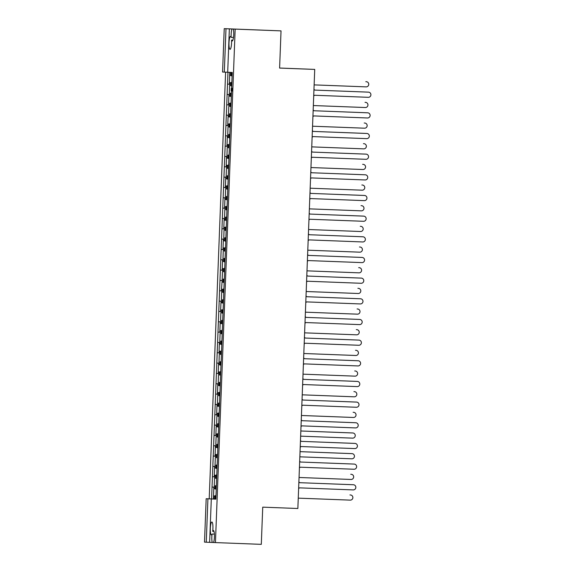 <?xml version="1.0" encoding="UTF-8"?>
<svg xmlns="http://www.w3.org/2000/svg" width="573" height="573" viewBox="0 0 573 573"><rect width="100%" height="100%" fill="white"/><g stroke="black" fill="none" stroke-linecap="round" stroke-linejoin="round"><path stroke-width="0.86" d="M233.469 37.446L231.155 37.352A6.461 1.289 -87.8 0 1 231.134 34.523A6.461 1.289 -87.8 0 1 231.979 28.987L229.358 28.872L227.689 72.262L232.244 72.463L231.635 88.306M212.254 542.459L213.564 542.509A6.461 1.289 -87.8 0 0 214.431 535.275A6.461 1.289 -87.8 0 0 213.371 530.469A6.461 1.289 -87.8 0 0 212.676 531.343A6.461 1.289 92.2 0 0 212.92 528.514A6.461 1.289 92.2 0 0 211.881 522.003A6.461 1.289 92.2 0 0 210.341 528.406A6.461 1.289 92.2 0 0 211.387 534.917A6.461 1.289 92.2 0 0 212.074 534.05A6.461 1.289 -87.8 0 0 211.831 536.872A6.461 1.289 -87.8 0 0 212.254 542.459L206.259 542.201L207.92 498.804L211.58 498.947L212.031 487.064L213.865 487.136L213.407 499.033M232.867 40.153L231.549 40.103A6.461 1.289 92.2 0 1 231.571 42.939A6.461 1.289 92.2 0 1 230.038 49.342A6.461 1.289 92.2 0 1 228.999 42.832A6.461 1.289 92.2 0 1 230.532 36.428A6.461 1.289 92.2 0 1 231.155 37.352M230.131 113.92L229.537 113.891A6.718 1.339 92.2 0 1 229.837 113.741A6.718 1.339 92.2 0 1 230.131 113.92L230.017 116.899L230.532 116.921M229.336 134.576L228.742 134.555A6.718 1.339 92.2 0 1 229.05 134.397A6.718 1.339 92.2 0 1 229.343 134.583L229.229 137.563L229.744 137.584M228.541 155.24L227.947 155.219A6.718 1.339 92.2 0 1 228.255 155.061A6.718 1.339 92.2 0 1 228.548 155.247L228.434 158.227L228.949 158.248M227.753 175.904L227.159 175.882A6.718 1.339 92.2 0 1 227.46 175.725A6.718 1.339 92.2 0 1 227.753 175.911L227.639 178.891L228.154 178.912M226.958 196.568L226.364 196.546A6.718 1.339 92.2 0 1 226.664 196.389A6.718 1.339 92.2 0 1 226.958 196.568L226.844 199.554L227.359 199.576M226.163 217.231L225.569 217.21A6.718 1.339 92.2 0 1 225.869 217.052A6.718 1.339 92.2 0 1 226.163 217.231L226.049 220.218L226.564 220.24M225.368 237.895L224.774 237.874A6.718 1.339 92.2 0 1 225.074 237.716A6.718 1.339 92.2 0 1 225.368 237.895L225.253 240.882L225.769 240.904M224.573 258.559L223.979 258.53A6.718 1.339 92.2 0 1 224.287 258.38A6.718 1.339 92.2 0 1 224.58 258.559L224.466 261.539L224.981 261.567M223.778 279.216L223.184 279.194A6.718 1.339 92.2 0 1 223.491 279.037A6.718 1.339 92.2 0 1 223.785 279.223L223.671 282.203L224.186 282.224M222.99 299.88L222.396 299.858A6.718 1.339 92.2 0 1 222.696 299.7A6.718 1.339 92.2 0 1 222.99 299.887L222.876 302.866L223.391 302.888M222.195 320.543L221.601 320.522A6.718 1.339 92.2 0 1 221.901 320.364A6.718 1.339 92.2 0 1 222.195 320.551L222.08 323.53L222.596 323.552M221.4 341.207L220.806 341.186A6.718 1.339 92.2 0 1 221.106 341.028A6.718 1.339 92.2 0 1 221.4 341.214L221.285 344.194L221.801 344.215M220.605 361.871L220.011 361.85A6.718 1.339 92.2 0 1 220.311 361.692A6.718 1.339 92.2 0 1 220.605 361.871L220.49 364.858L221.006 364.879M219.81 382.535L219.215 382.513A6.718 1.339 92.2 0 1 219.523 382.356A6.718 1.339 92.2 0 1 219.817 382.535L219.703 385.522L220.218 385.543M219.015 403.199L218.42 403.17A6.718 1.339 92.2 0 1 218.728 403.02A6.718 1.339 92.2 0 1 219.022 403.199L218.907 406.178L219.423 406.207M218.227 423.862L217.633 423.834A6.718 1.339 92.2 0 1 217.933 423.683A6.718 1.339 92.2 0 1 218.227 423.862L218.112 426.842L218.628 426.864M217.432 444.519L216.838 444.498A6.718 1.339 92.2 0 1 217.138 444.34A6.718 1.339 92.2 0 1 217.432 444.526L217.317 447.506L217.833 447.527M216.637 465.183L216.042 465.161A6.718 1.339 92.2 0 1 216.343 465.004A6.718 1.339 92.2 0 1 216.637 465.19L216.522 468.17L217.038 468.191M215.842 485.847L215.247 485.825A6.718 1.339 92.2 0 1 215.555 485.668A6.718 1.339 92.2 0 1 215.849 485.854L215.734 488.833L216.25 488.855M230.926 93.256L230.332 93.234A6.718 1.339 92.2 0 1 230.633 93.077A6.718 1.339 92.2 0 1 230.926 93.256L230.812 96.235L231.327 96.264M231.521 72.434A6.718 1.339 92.2 0 1 231.721 72.592L231.127 72.57A6.718 1.339 92.2 0 1 231.334 72.427M206.259 542.201L204.504 542.122L206.173 498.732L207.92 498.804M225.604 72.169L209.209 498.847L206.173 498.732M227.696 72.248L222.568 72.04L224.229 28.65L281.028 30.878L233.29 29.044A6.461 1.289 -87.8 0 1 233.598 36.328A6.461 1.289 -87.8 0 1 232.172 41.034A6.461 1.289 -87.8 0 1 231.549 40.103M220.111 333.744L220.233 330.592L221.214 330.635L221.099 333.615A6.718 1.339 92.2 0 0 221.386 333.794A6.718 1.339 92.2 0 0 221.694 333.644L221.099 333.615M221.085 344.18L219.71 344.122L220.068 333.737M219.316 354.401L219.438 351.256L220.419 351.292L220.304 354.279A6.718 1.339 92.2 0 0 220.598 354.458A6.718 1.339 92.2 0 0 220.899 354.3L220.304 354.279M220.297 364.843L218.922 364.786L219.273 354.401M218.521 375.064L218.642 371.913L219.624 371.956L219.509 374.943A6.718 1.339 92.2 0 0 219.803 375.122A6.718 1.339 92.2 0 0 220.104 374.964L219.509 374.943M219.502 385.507L218.127 385.45L218.485 375.064M217.733 395.728L217.847 392.577L218.829 392.62L218.714 395.606A6.718 1.339 92.2 0 0 219.008 395.785A6.718 1.339 92.2 0 0 219.309 395.628L218.714 395.606M218.707 406.171L217.332 406.114L217.69 395.728M216.938 416.392L217.06 413.24L218.034 413.283L217.919 416.263A6.718 1.339 92.2 0 0 218.213 416.449A6.718 1.339 92.2 0 0 218.521 416.292L217.919 416.263M217.912 426.835L216.537 426.778L216.895 416.392M216.143 437.056L216.265 433.904L217.239 433.947L217.124 436.927A6.718 1.339 92.2 0 0 217.418 437.113A6.718 1.339 92.2 0 0 217.726 436.955L217.124 436.927M217.117 447.499L215.742 447.441L216.1 437.056M215.348 457.72L215.469 454.568L216.451 454.611L216.336 457.591A6.718 1.339 92.2 0 0 216.63 457.777A6.718 1.339 92.2 0 0 216.931 457.619L216.336 457.591M216.322 468.162L214.947 468.098L215.305 457.72M214.553 478.383L214.674 475.232L215.656 475.275L215.541 478.254A6.718 1.339 92.2 0 0 215.835 478.434A6.718 1.339 92.2 0 0 216.136 478.283L215.541 478.254M215.534 488.819L214.159 488.762L214.517 478.376M213.758 499.047L215.04 499.097A6.718 1.339 92.2 0 1 214.746 498.918L214.861 495.939L213.879 495.896L213.758 499.047L211.301 498.954L209.632 542.345M223.284 251.089L223.406 247.937L224.387 247.98L224.272 250.96A6.718 1.339 92.2 0 0 224.566 251.146A6.718 1.339 92.2 0 0 224.867 250.988L224.272 250.96M224.265 261.532L222.89 261.474L223.248 251.089M225.06 240.868L223.678 240.81L224.036 230.425M225.848 220.204L224.473 220.147L224.831 209.761M226.643 199.54L225.268 199.483L225.626 189.097M227.438 178.876L226.063 178.819L226.421 168.433M228.233 158.22L226.858 158.155L227.216 147.777M229.028 137.556L227.653 137.499L228.011 127.113M222.496 271.752L222.611 268.601L223.592 268.644L223.477 271.623A6.718 1.339 92.2 0 0 223.771 271.81A6.718 1.339 92.2 0 0 224.072 271.652L223.477 271.623M223.47 282.195L222.095 282.138L222.453 271.752M229.823 116.892L228.441 116.835L228.799 106.449M221.88 323.516L220.505 323.459L220.863 313.08M222.675 302.859L221.3 302.802L221.658 292.416M222.553 270.191L220.369 270.105L219.975 280.441L222.152 280.519L221.4 290.84L219.574 290.769L219.18 301.104L221.006 301.176L220.612 311.504L218.779 311.433L218.385 321.768L220.211 321.84L219.817 332.168L217.991 332.096L217.59 342.425L219.416 342.496L219.022 352.832L217.196 352.76L216.795 363.089L218.621 363.16L218.227 373.496L216.401 373.424L216.007 383.752L217.833 383.824L217.432 394.16L215.606 394.088L215.212 404.416L217.038 404.488L216.637 414.816L214.811 414.745L214.417 425.08L216.243 425.152L215.849 435.48L214.016 435.408L213.622 445.744L215.448 445.815L215.054 456.144L213.228 456.072L212.827 466.408L214.653 466.479L214.259 476.808L212.433 476.736L212.031 487.064L213.865 487.136M221.758 290.855L221.4 290.84M218.779 311.433L219.18 301.104L221.006 301.176M214.617 476.822L214.259 476.808M212.433 476.736L212.827 466.408L214.653 466.479M213.228 456.072L213.622 445.744L215.448 445.815M214.016 435.408L214.417 425.08L216.243 425.152M216.995 414.831L216.637 414.816M214.811 414.745L215.212 404.416L217.038 404.488M217.991 332.096L218.385 321.768L220.211 321.84M217.196 352.76L217.59 342.425L219.416 342.496M219.38 352.846L219.022 352.832M216.401 373.424L216.795 363.089L218.621 363.16M218.585 373.51L218.227 373.496M217.79 394.167L217.432 394.16M215.606 394.088L216.007 383.752L217.833 383.824M229.694 84.224L227.51 84.145L227.116 94.473L229.3 94.559L228.942 94.545L228.548 104.873L226.722 104.802L226.321 115.137L228.147 115.209L227.753 125.537L225.927 125.466L225.526 135.801L227.359 135.873L226.958 146.201L225.132 146.129L224.738 156.465L226.564 156.536L226.163 166.865L224.337 166.793L223.943 177.129L225.769 177.193L225.375 187.529L223.542 187.457L223.148 197.785L224.974 197.857L224.58 208.192L222.754 208.121L222.353 218.449L224.179 218.521L223.785 228.856L221.959 228.785L221.558 239.113L223.384 239.185L222.99 249.52L221.164 249.448L220.763 259.777L222.596 259.848L222.195 270.177M225.927 125.466L226.321 115.137L228.147 115.209M228.111 125.551L227.753 125.537M225.132 146.129L225.526 135.801L227.359 135.873M227.316 146.215L226.958 146.201M224.337 166.793L224.738 156.465L226.564 156.536M226.521 166.879L226.163 166.865M223.542 187.457L223.943 177.129L225.769 177.193M222.754 208.121L223.148 197.785L224.974 197.857M221.959 228.785L222.353 218.449L224.179 218.521M224.143 228.871L223.785 228.856M221.164 249.448L221.558 239.113L223.384 239.185M223.348 249.527L222.99 249.52M220.369 270.105L220.763 259.777L222.596 259.848M219.574 290.769L219.975 280.441L221.801 280.512M226.722 104.802L227.116 94.473L228.942 94.545M230.611 96.228L229.236 96.171L229.594 85.785M220.691 344.165L220.806 341.186M221.013 351.321L221.529 351.342L221.013 351.321L220.899 354.3M219.896 364.829L220.011 361.85M220.218 371.984L220.734 372.006L220.218 371.984L220.104 374.964M219.101 385.493L219.215 382.513M219.423 392.648L219.939 392.67L219.423 392.648L219.309 395.628M218.306 406.157L218.42 403.17M219.151 413.334L218.635 413.312L218.521 416.292M217.518 426.821L217.633 423.834M218.356 433.997L217.84 433.976L217.726 436.955M216.723 447.484L216.838 444.498M217.561 454.661L217.045 454.633L216.931 457.619M215.928 468.141L216.042 465.161M216.25 475.296L216.766 475.318L216.25 475.296L216.136 478.283M215.133 488.805L215.247 485.825M215.455 495.96L215.971 495.982L215.455 495.96L215.341 498.94A6.718 1.339 92.2 0 1 215.04 499.097L215.849 499.133M231.721 72.592L231.607 75.579L232.122 75.6M231.334 82.705L231.85 82.727L231.334 82.705L231.22 85.685A6.718 1.339 92.2 0 1 230.912 85.843A6.718 1.339 92.2 0 1 230.618 85.663L230.733 82.677L229.759 82.634L229.637 85.785M230.217 96.214L230.332 93.234M230.539 103.369L231.055 103.391L230.539 103.369L230.425 106.349A6.718 1.339 92.2 0 1 230.124 106.506A6.718 1.339 92.2 0 1 229.83 106.32L229.945 103.341L228.964 103.298L228.842 106.449M229.422 116.878L229.537 113.891M229.744 124.033L230.26 124.047L229.744 124.033L229.63 127.013A6.718 1.339 92.2 0 1 229.329 127.17A6.718 1.339 92.2 0 1 229.035 126.984L229.15 124.004L228.169 123.961L228.047 127.113M228.627 137.541L228.742 134.555M228.949 144.69L229.465 144.711L228.949 144.69L228.835 147.676A6.718 1.339 92.2 0 1 228.534 147.834A6.718 1.339 92.2 0 1 228.24 147.648L228.355 144.668L227.374 144.625L227.252 147.777M227.832 158.198L227.947 155.219M228.154 165.353L228.677 165.375L228.154 165.353L228.04 168.34A6.718 1.339 92.2 0 1 227.739 168.491A6.718 1.339 92.2 0 1 227.445 168.312L227.56 165.332L226.586 165.289L226.464 168.441M227.044 178.862L227.159 175.882M227.366 186.017L227.882 186.039L227.366 186.017L227.252 189.004A6.718 1.339 92.2 0 1 226.944 189.154A6.718 1.339 92.2 0 1 226.65 188.975L226.765 185.996L225.791 185.953L225.669 189.104M226.249 199.526L226.364 196.546M226.571 206.681L227.087 206.703L226.571 206.681L226.457 209.661A6.718 1.339 92.2 0 1 226.149 209.818A6.718 1.339 92.2 0 1 225.855 209.639L225.97 206.652L224.996 206.609L224.874 209.761M225.454 220.19L225.569 217.21M225.776 227.345L226.292 227.366L225.776 227.345L225.662 230.325A6.718 1.339 92.2 0 1 225.361 230.482A6.718 1.339 92.2 0 1 225.067 230.303L225.182 227.316L224.201 227.273L224.079 230.425M224.659 240.853L224.774 237.874M224.981 248.009L225.497 248.03L224.981 248.009L224.867 250.988M223.864 261.517L223.979 258.53M224.186 268.673L224.702 268.687L224.186 268.673L224.072 271.652M223.069 282.181L223.184 279.194M223.398 289.336L223.914 289.351L223.398 289.336L223.284 292.316A6.718 1.339 92.2 0 1 222.976 292.474A6.718 1.339 92.2 0 1 222.682 292.287L222.797 289.308L221.823 289.265L221.701 292.416M222.281 302.838L222.396 299.858M222.603 309.993L223.119 310.014L222.603 309.993L222.489 312.98A6.718 1.339 92.2 0 1 222.181 313.137A6.718 1.339 92.2 0 1 221.887 312.951L222.002 309.972L221.028 309.929L220.906 313.08M221.486 323.501L221.601 320.522M221.808 330.657L222.324 330.678L221.808 330.657L221.694 333.644M231.22 85.685L230.618 85.663M229.759 82.634L230.733 82.677M230.153 72.37L230.031 75.507L231.012 75.55L231.127 72.57M231.406 75.564L231.012 75.55M230.425 106.349L229.83 106.32M228.964 103.298L229.945 103.341M215.341 498.94L214.746 498.918M215.255 495.953L214.861 495.939M215.255 495.946L213.879 495.896M216.05 475.289L215.656 475.275M216.05 475.282L214.674 475.232M217.561 454.654L217.045 454.633M216.845 454.625L216.451 454.611M216.845 454.618L215.469 454.568M218.356 433.99L217.84 433.976M217.64 433.962L217.239 433.947M217.64 433.954L216.265 433.904M219.151 413.326L218.635 413.312M218.435 413.298L218.034 413.283M218.435 413.291L217.06 413.24M217.847 392.577L218.829 392.62M218.642 371.913L219.624 371.956M219.438 351.256L220.419 351.292M220.233 330.592L221.214 330.635M222.489 312.973L221.887 312.951M221.028 309.929L222.002 309.972M223.284 292.309L222.682 292.287M221.823 289.265L222.797 289.308M222.611 268.601L223.592 268.644M223.406 247.937L224.387 247.98M225.662 230.325L225.067 230.303M224.201 227.273L225.182 227.316M226.457 209.661L225.855 209.639M224.996 206.609L225.97 206.652M227.252 188.997L226.65 188.975M225.791 185.953L226.765 185.996M228.047 168.333L227.445 168.312M226.586 165.289L227.56 165.332M228.835 147.669L228.24 147.648M227.374 144.625L228.355 144.668M229.63 127.005L229.035 126.984M228.169 123.961L229.15 124.004M224.315 72.119L225.984 28.729L224.229 28.65M231.771 90.649L231.184 91.064L231.213 88.722L231.306 88.292L231.9 88.55M231.306 88.292L231.721 90.298L231.807 88.328L232.309 88.342L232.488 89.717L232.208 91.035L231.7 91.021L231.32 89.209L231.535 90.641M211.301 498.954L215.849 499.155L231.528 91.078M281.028 30.878L279.603 68.072L314.727 69.412L297.86 508.502L262.735 507.155L261.302 544.35L213.564 542.516M215.441 542.595L235.166 29.123M225.984 28.729L259.813 30.032M229.358 28.872L259.813 30.025M231.979 28.987L272.476 30.534A6.461 1.289 -87.8 0 0 272.476 30.541L233.29 29.044M314.727 69.412L279.603 68.029M229.794 72.356L229.343 84.217M213.987 531.393L212.676 531.343M212.074 534.05L214.388 534.136M227.968 72.277L227.51 84.145M209.209 498.847L211.58 498.947M231.807 88.328L231.929 90.405L232.43 90.427M231.929 90.405L231.7 91.021M231.979 89.703L232.488 89.717M231.263 90.634L231.184 91.064M314.133 84.883L366.111 86.874A2.586 2.536 92.5 0 0 368.747 84.389A2.586 2.536 92.5 0 0 366.312 81.703L365.818 81.681A2.586 2.536 92.5 0 0 365.818 81.681A2.586 2.536 92.5 0 1 365.846 81.681M231.27 84.36A0.723 0.709 -87.5 0 1 231.091 83.844L231.134 82.634L231.879 81.925M232.094 76.388L231.406 75.629L231.449 74.411A0.723 0.709 -87.5 0 1 231.671 73.917M231.628 82.655L231.134 82.634M231.9 75.65L231.406 75.629M313.961 89.359L314.821 90.097L367.988 92.124A2.586 2.536 -87.5 0 1 368.016 92.124L368.496 92.146A2.586 2.536 -87.5 0 1 370.91 94.832A2.586 2.536 -87.5 0 1 368.281 97.317L314.627 95.261L313.71 95.935M314.821 90.097L368.482 92.146A2.586 2.536 -87.5 0 1 368.496 92.146M313.345 105.547L365.323 107.531A2.586 2.536 92.5 0 0 367.952 105.052A2.586 2.536 92.5 0 0 365.517 102.366L365.022 102.345A2.586 2.536 92.5 0 0 365.022 102.345L365.517 102.366M230.475 105.024A0.723 0.709 -87.5 0 1 230.296 104.508L230.339 103.29L231.084 102.588M231.299 97.052L230.611 96.293L230.661 95.075A0.723 0.709 -87.5 0 1 230.876 94.581M230.833 103.312L230.339 103.29M231.105 96.314L230.611 96.293M313.173 110.023L314.033 110.761L367.193 112.788A2.586 2.536 -87.5 0 1 367.221 112.788L367.701 112.809A2.586 2.536 -87.5 0 1 370.122 115.495A2.586 2.536 -87.5 0 1 367.486 117.974L313.832 115.925L312.915 116.598M314.033 110.761L367.193 112.788M312.55 126.21L364.528 128.194A2.586 2.536 92.5 0 0 367.157 125.716A2.586 2.536 92.5 0 0 364.722 123.03L364.227 123.009A2.586 2.536 92.5 0 1 364.242 123.009A2.586 2.536 92.5 0 0 364.242 123.009L364.736 123.03M229.68 125.68A0.723 0.709 -87.5 0 1 229.501 125.172L229.551 123.954L230.289 123.252M230.504 117.709L229.816 116.956L229.866 115.739A0.723 0.709 -87.5 0 1 230.081 115.245M230.045 123.976L229.551 123.954M230.31 116.978L229.816 116.956M313.23 131.418L366.398 133.452A2.586 2.536 -87.5 0 1 366.426 133.452M312.378 130.687L313.238 131.425L366.892 133.473A2.586 2.536 -87.5 0 1 369.327 136.159A2.586 2.536 -87.5 0 1 366.699 138.637L313.037 136.589L312.12 137.262M311.755 146.874L363.733 148.858A2.586 2.536 92.5 0 0 366.362 146.38A2.586 2.536 92.5 0 0 363.934 143.694L363.44 143.673A2.586 2.536 92.5 0 1 363.447 143.673A2.586 2.536 92.5 0 0 363.447 143.673L363.44 143.673M228.885 146.344A0.723 0.709 -87.5 0 1 228.706 145.836L228.756 144.618L229.501 143.916M229.709 138.372L229.021 137.62L229.071 136.403A0.723 0.709 -87.5 0 1 229.286 135.908M229.25 144.64L228.756 144.618M229.515 137.642L229.021 137.62M311.583 151.351L312.443 152.089L365.603 154.116A2.586 2.536 -87.5 0 1 365.631 154.116M312.443 152.089L366.097 154.137A2.586 2.536 -87.5 0 1 368.532 156.823A2.586 2.536 -87.5 0 1 365.903 159.301L312.242 157.253L311.332 157.919M310.96 167.538L362.938 169.522A2.586 2.536 92.5 0 0 365.567 167.044A2.586 2.536 92.5 0 0 363.139 164.358L362.645 164.336A2.586 2.536 92.5 0 1 362.659 164.336A2.586 2.536 92.5 0 0 362.659 164.336L362.645 164.336M228.097 167.008A0.723 0.709 -87.5 0 1 227.911 166.499L227.961 165.282L228.706 164.58M228.921 159.036L228.233 158.277L228.276 157.066A0.723 0.709 -87.5 0 1 228.498 156.565M228.455 165.303L227.961 165.282M228.727 158.298L228.233 158.277M310.788 172.015L311.648 172.752L364.815 174.779A2.586 2.536 -87.5 0 1 364.836 174.779L365.309 174.801A2.586 2.536 -87.5 0 1 367.737 177.487A2.586 2.536 -87.5 0 1 365.108 179.965L311.447 177.917L310.537 178.583M311.648 172.752L364.822 174.779M310.165 188.202L362.143 190.186A2.586 2.536 92.5 0 0 364.772 187.708A2.586 2.536 92.5 0 0 362.344 185.022L361.85 185A2.586 2.536 92.5 0 0 361.85 185A2.586 2.536 92.5 0 1 361.878 185M227.302 187.672A0.723 0.709 -87.5 0 1 227.123 187.163L227.166 185.946L227.911 185.244M228.126 179.7L227.438 178.941L227.481 177.723A0.723 0.709 -87.5 0 1 227.703 177.229M227.66 185.967L227.166 185.946M227.932 178.962L227.438 178.941M309.993 192.671L310.853 193.409L364.02 195.443A2.586 2.536 -87.5 0 1 364.041 195.443L364.514 195.465A2.586 2.536 -87.5 0 1 366.942 198.151A2.586 2.536 -87.5 0 1 364.313 200.629L310.659 198.58L309.742 199.246M310.853 193.409L364.514 195.465M309.37 208.859L361.348 210.85A2.586 2.536 92.5 0 0 363.984 208.371A2.586 2.536 92.5 0 0 361.563 205.686A2.586 2.536 92.5 0 0 361.549 205.678L361.054 205.657A2.586 2.536 92.5 0 0 361.054 205.657A2.586 2.536 92.5 0 1 361.083 205.664M226.507 208.336A0.723 0.709 -87.5 0 1 226.328 207.827L226.371 206.609L227.116 205.908M227.331 200.364L226.643 199.605L226.686 198.387A0.723 0.709 -87.5 0 1 226.908 197.893M226.865 206.631L226.371 206.609M227.137 199.626L226.643 199.605M309.198 213.335L310.057 214.073L363.225 216.107A2.586 2.536 -87.5 0 1 363.253 216.107L363.733 216.128A2.586 2.536 -87.5 0 1 366.147 218.814A2.586 2.536 -87.5 0 1 363.518 221.293L309.864 219.244L308.947 219.91M310.057 214.073L363.719 216.128A2.586 2.536 -87.5 0 1 363.733 216.128M308.582 229.522L360.56 231.513A2.586 2.536 92.5 0 0 363.189 229.028A2.586 2.536 92.5 0 0 360.754 226.342L360.259 226.321A2.586 2.536 92.5 0 0 360.274 226.321A2.586 2.536 92.5 0 0 360.259 226.321L360.754 226.342M225.712 228.999A0.723 0.709 -87.5 0 1 225.533 228.484L225.583 227.273L226.321 226.571M226.536 221.028L225.848 220.268L225.898 219.051A0.723 0.709 -87.5 0 1 226.113 218.557M226.077 227.295L225.583 227.273M226.342 220.29L225.848 220.268M308.41 233.999L309.27 234.737L362.43 236.764A2.586 2.536 -87.5 0 1 362.444 236.764A2.586 2.536 -87.5 0 1 362.458 236.771L362.938 236.785A2.586 2.536 -87.5 0 1 365.359 239.471A2.586 2.536 -87.5 0 1 362.723 241.956L309.069 239.901L308.152 240.574M309.27 234.737L362.43 236.764M307.787 250.186L359.765 252.17A2.586 2.536 92.5 0 0 362.394 249.692A2.586 2.536 92.5 0 0 359.959 247.006L359.464 246.984A2.586 2.536 92.5 0 1 359.479 246.984A2.586 2.536 92.5 0 0 359.479 246.984L359.973 247.006M224.917 249.663A0.723 0.709 -87.5 0 1 224.738 249.148L224.788 247.93L225.526 247.228M225.741 241.691L225.053 240.932L225.103 239.715A0.723 0.709 -87.5 0 1 225.318 239.22M225.282 247.959L224.788 247.93M225.547 240.954L225.053 240.932M308.467 255.4L361.635 257.427A2.586 2.536 -87.5 0 1 361.663 257.427M307.615 254.663L308.475 255.4L362.129 257.449A2.586 2.536 -87.5 0 1 364.564 260.135A2.586 2.536 -87.5 0 1 361.935 262.613L308.274 260.565L307.364 261.238M306.992 270.85L358.97 272.834A2.586 2.536 92.5 0 0 361.599 270.356A2.586 2.536 92.5 0 0 359.171 267.67L358.677 267.648A2.586 2.536 92.5 0 1 358.684 267.648A2.586 2.536 92.5 0 0 358.684 267.648L358.677 267.648M224.122 270.32A0.723 0.709 -87.5 0 1 223.943 269.811L223.993 268.594L224.738 267.892M224.945 262.355L224.258 261.596L224.308 260.378A0.723 0.709 -87.5 0 1 224.523 259.884M224.487 268.615L223.993 268.594M224.752 261.617L224.258 261.596M306.82 275.327L307.68 276.064L360.84 278.091A2.586 2.536 -87.5 0 1 360.868 278.091M307.68 276.064L361.334 278.113A2.586 2.536 -87.5 0 1 363.769 280.799A2.586 2.536 -87.5 0 1 361.14 283.277L307.479 281.228L306.569 281.902M306.197 291.514L358.175 293.498A2.586 2.536 92.5 0 0 360.804 291.02A2.586 2.536 92.5 0 0 358.376 288.334L357.881 288.312A2.586 2.536 92.5 0 1 357.896 288.312A2.586 2.536 92.5 0 0 357.896 288.312L357.881 288.312M223.334 290.984A0.723 0.709 -87.5 0 1 223.155 290.475L223.198 289.258L223.943 288.556M224.158 283.012L223.47 282.26L223.513 281.042A0.723 0.709 -87.5 0 1 223.735 280.548M223.692 289.279L223.198 289.258M223.964 282.281L223.47 282.26M306.884 296.721L360.052 298.755A2.586 2.536 -87.5 0 1 360.073 298.755L360.546 298.777A2.586 2.536 -87.5 0 1 362.974 301.462A2.586 2.536 -87.5 0 1 360.345 303.941L306.684 301.892L305.774 302.565M306.025 295.99L306.884 296.728L360.059 298.755M305.402 312.178L357.38 314.162A2.586 2.536 92.5 0 0 360.009 311.683A2.586 2.536 92.5 0 0 357.581 308.997L357.086 308.976A2.586 2.536 92.5 0 0 357.086 308.976A2.586 2.536 92.5 0 1 357.115 308.976M222.539 311.648A0.723 0.709 -87.5 0 1 222.36 311.139L222.403 309.921L223.148 309.219M223.363 303.676L222.675 302.916L222.718 301.706A0.723 0.709 -87.5 0 1 222.94 301.205M222.897 309.943L222.403 309.921M223.169 302.938L222.675 302.916M306.089 317.385L359.257 319.419A2.586 2.536 -87.5 0 1 359.285 319.419L359.751 319.44A2.586 2.536 -87.5 0 1 362.179 322.126A2.586 2.536 -87.5 0 1 359.55 324.605L305.896 322.556L304.979 323.222M305.23 316.654L306.089 317.392L359.751 319.44M304.607 332.841L356.585 334.825A2.586 2.536 92.5 0 0 359.221 332.347A2.586 2.536 92.5 0 0 356.786 329.661L356.291 329.64A2.586 2.536 92.5 0 0 356.291 329.64A2.586 2.536 92.5 0 1 356.32 329.64M221.744 332.311A0.723 0.709 -87.5 0 1 221.565 331.803L221.608 330.585L222.353 329.883M222.568 324.339L221.88 323.58L221.923 322.37A0.723 0.709 -87.5 0 1 222.145 321.868M222.102 330.607L221.608 330.585M222.374 323.602L221.88 323.58M305.294 338.049L358.462 340.083A2.586 2.536 -87.5 0 1 358.49 340.083L358.97 340.104A2.586 2.536 -87.5 0 1 361.384 342.79A2.586 2.536 -87.5 0 1 358.755 345.268L305.101 343.22L304.184 343.886M304.435 337.318L305.302 338.056L358.956 340.104A2.586 2.536 -87.5 0 1 358.97 340.104M303.819 353.505L355.797 355.489A2.586 2.536 92.5 0 0 358.426 353.011A2.586 2.536 92.5 0 0 355.991 350.325L355.496 350.304A2.586 2.536 92.5 0 0 355.496 350.304L355.991 350.325M220.949 352.975A0.723 0.709 -87.5 0 1 220.77 352.467L220.82 351.249L221.558 350.547M221.772 345.003L221.085 344.244L221.135 343.026A0.723 0.709 -87.5 0 1 221.35 342.532M221.314 351.27L220.82 351.249M221.579 344.266L221.085 344.244M303.647 357.975L304.507 358.712L357.667 360.746A2.586 2.536 -87.5 0 1 357.695 360.746L358.175 360.768A2.586 2.536 -87.5 0 1 360.596 363.454A2.586 2.536 -87.5 0 1 357.96 365.932L304.306 363.884L303.389 364.55M304.507 358.712L357.667 360.746M303.024 374.162L355.002 376.153A2.586 2.536 92.5 0 0 357.631 373.668A2.586 2.536 92.5 0 0 355.196 370.982L354.701 370.96A2.586 2.536 92.5 0 1 354.716 370.96A2.586 2.536 92.5 0 1 354.73 370.967M220.154 373.639A0.723 0.709 -87.5 0 1 219.975 373.13L220.025 371.913L220.77 371.211M220.977 365.667L220.29 364.908L220.34 363.69A0.723 0.709 -87.5 0 1 220.555 363.196M220.519 371.934L220.025 371.913M220.784 364.929L220.29 364.908M303.704 379.376L356.872 381.403A2.586 2.536 -87.5 0 1 356.886 381.41A2.586 2.536 -87.5 0 1 356.9 381.41M302.852 378.638L303.711 379.376L357.366 381.425A2.586 2.536 -87.5 0 1 357.38 381.432A2.586 2.536 -87.5 0 1 359.801 384.111A2.586 2.536 -87.5 0 1 357.172 386.596L303.511 384.54L302.601 385.214M302.229 394.826L354.207 396.81A2.586 2.536 92.5 0 0 356.836 394.331A2.586 2.536 92.5 0 0 354.408 391.645L353.913 391.624A2.586 2.536 92.5 0 1 353.928 391.624A2.586 2.536 92.5 0 0 353.928 391.624L354.422 391.645M219.366 394.303A0.723 0.709 -87.5 0 1 219.18 393.787L219.23 392.577L219.975 391.868M220.182 386.331L219.495 385.572L219.545 384.354A0.723 0.709 -87.5 0 1 219.767 383.86M219.724 392.598L219.23 392.577M219.989 385.593L219.495 385.572M302.057 399.302L302.916 400.04L356.084 402.067A2.586 2.536 -87.5 0 1 356.105 402.067M302.916 400.04L356.578 402.088A2.586 2.536 -87.5 0 1 359.006 404.774A2.586 2.536 -87.5 0 1 356.377 407.26L302.716 405.204L301.806 405.877M301.434 415.489L353.412 417.473A2.586 2.536 92.5 0 0 356.041 414.995A2.586 2.536 92.5 0 0 353.613 412.309L353.118 412.288A2.586 2.536 92.5 0 1 353.133 412.288A2.586 2.536 92.5 0 0 353.133 412.288L353.118 412.288M218.571 414.967A0.723 0.709 -87.5 0 1 218.392 414.451L218.435 413.233L219.18 412.531M219.395 406.995L218.707 406.236L218.75 405.018A0.723 0.709 -87.5 0 1 218.972 404.524M218.929 413.255L218.435 413.233M219.201 406.257L218.707 406.236M301.262 419.966L302.121 420.704L355.289 422.731A2.586 2.536 -87.5 0 1 355.31 422.731L355.783 422.752A2.586 2.536 -87.5 0 1 358.211 425.438A2.586 2.536 -87.5 0 1 355.582 427.916L301.928 425.868L301.011 426.541M302.121 420.704L355.303 422.731M300.639 436.153L352.617 438.137A2.586 2.536 92.5 0 0 355.246 435.659A2.586 2.536 92.5 0 0 352.818 432.973L300.839 430.989M352.352 432.952A2.586 2.536 92.5 0 0 352.338 432.952L300.839 430.982M217.776 435.623A0.723 0.709 -87.5 0 1 217.597 435.115L217.64 433.897L218.385 433.195M218.6 427.651L217.912 426.899L217.955 425.682A0.723 0.709 -87.5 0 1 218.177 425.187M218.134 433.919L217.64 433.897M218.406 426.921L217.912 426.899M300.467 440.63L301.326 441.368L354.494 443.395A2.586 2.536 -87.5 0 1 354.522 443.395L354.988 443.416A2.586 2.536 -87.5 0 1 357.416 446.102A2.586 2.536 -87.5 0 1 354.787 448.58L301.133 446.532L300.216 447.205M301.326 441.368L354.988 443.416M299.851 456.817L351.822 458.801A2.586 2.536 92.5 0 0 354.458 456.323A2.586 2.536 92.5 0 0 352.023 453.637L300.044 451.653M351.557 453.615A2.586 2.536 92.5 0 0 351.543 453.615L300.044 451.646M216.981 456.287A0.723 0.709 -87.5 0 1 216.802 455.779L216.845 454.561L217.59 453.859M217.804 448.315L217.117 447.563L217.167 446.346A0.723 0.709 -87.5 0 1 217.382 445.851M217.339 454.582L216.845 454.561M217.611 447.585L217.117 447.563M299.679 461.294L300.539 462.031L353.699 464.058A2.586 2.536 -87.5 0 1 353.727 464.058L354.207 464.08A2.586 2.536 -87.5 0 1 356.628 466.766A2.586 2.536 -87.5 0 1 353.992 469.244L300.338 467.196L299.421 467.862M300.539 462.031L354.193 464.08A2.586 2.536 -87.5 0 1 354.207 464.08M299.056 477.481L351.034 479.465A2.586 2.536 92.5 0 0 353.663 476.987A2.586 2.536 92.5 0 0 351.228 474.301L350.733 474.279A2.586 2.536 92.5 0 0 350.733 474.279L351.228 474.301M216.186 476.951A0.723 0.709 -87.5 0 1 216.007 476.442L216.057 475.225L216.795 474.523M217.009 468.979L216.322 468.22L216.372 467.009A0.723 0.709 -87.5 0 1 216.587 466.508M216.551 475.246L216.057 475.225M216.816 468.241L216.322 468.22M298.884 481.957L299.743 482.695L352.904 484.722A2.586 2.536 -87.5 0 1 352.932 484.722L353.412 484.744A2.586 2.536 -87.5 0 1 355.833 487.43A2.586 2.536 -87.5 0 1 353.204 489.908L299.543 487.859L298.626 488.525M299.743 482.695L352.904 484.722M298.261 498.145L350.239 500.129A2.586 2.536 92.5 0 0 352.868 497.651A2.586 2.536 92.5 0 0 350.44 494.965L349.945 494.943A2.586 2.536 92.5 0 0 349.945 494.943L350.44 494.965M215.391 497.615A0.723 0.709 -87.5 0 1 215.212 497.106L215.262 495.889L216.007 495.187M216.214 489.643L215.527 488.884L215.577 487.666A0.723 0.709 -87.5 0 1 215.792 487.172M215.756 495.91L215.262 495.889M216.021 488.905L215.527 488.884M367.988 92.124L368.482 92.146M364.722 123.03L364.227 123.009M363.225 216.107L363.719 216.128M359.959 247.006L359.464 246.984M358.462 340.083L358.956 340.104M355.196 370.982L354.701 370.96M354.408 391.645L353.913 391.624M353.699 464.058L354.193 464.08M365.531 102.366L365.037 102.345M364.034 195.443L364.528 195.465M360.768 226.342L360.274 226.321M359.271 319.419L359.765 319.44M356.005 350.325L355.511 350.304M355.21 370.982L354.716 370.96M354.508 443.395L355.002 443.416M351.242 474.301L350.748 474.279M350.447 494.965L349.953 494.943"/></g></svg>
